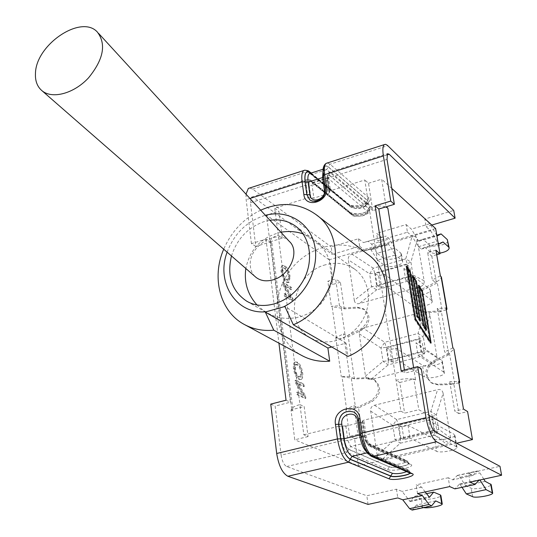 <?xml version="1.0" encoding="UTF-8"?>
<svg xmlns="http://www.w3.org/2000/svg" width="537" height="537" viewBox="0 0 537 537"><rect width="100%" height="100%" fill="white"/><g stroke="black" fill="none" stroke-linecap="round" stroke-linejoin="round"><path stroke-width="0.4" stroke-dasharray="2.69 2.01" d="M308.063 436.574L294.759 439.803L291 409.885L291.732 409.697L291.658 408.999C292.188 407.395 294.954 405.925 299.948 404.596L303.828 434.789L308.063 436.574L304.177 406.563L299.948 404.596L274.743 208.235L307.909 197.824L313.89 198.106L328.349 193.582L329.658 192.595L329.188 191.729L330.503 190.736L364.798 179.976L400.891 411.161L404.616 413.154L418.806 409.718L428.915 415.336M303.828 434.789L339.532 426.096L342.68 426.203L339.532 426.096M400.891 411.161L363.885 420.169L362.435 420.907L362.884 421.438L361.435 422.176L345.875 426.15L342.68 426.203L344.694 440.635L341.559 440.736L281.113 455.175L275.152 406.079L290.376 402.206L270.225 242.053L255.766 246.449L250.464 202.764L251.558 197.113L253.692 197.441L332.228 254.397L331.148 246.866L358.501 238.737L363.442 242.603L386.163 236.132L381.451 237.287L376.632 233.353L406.173 224.573L407.442 232.226L377.826 240.959L376.632 233.353M345.855 425.962L342.653 426.009M255.766 246.449L251.444 243.597L265.969 239.166L270.225 242.053M251.444 243.597L246.161 199.69L245.993 194.159M265.969 239.166L278.938 343.163M331.725 346.989L346.083 343.15L347.983 356.4M367.825 254.404C343.962 235.864 305.452 245.98 287.47 274.246C269.003 302.21 275.494 341.485 302.163 355.702M404.388 370.027L404.878 373.108L421.317 368.932M401.159 370.845L404.878 373.108M270.749 404.113L275.152 406.079M286.046 400.206L290.376 402.206M281.113 455.175C282.106 461.182 283.959 464.968 286.671 466.519L366.818 495.752L396.474 489.194L402.079 491.415L410.114 501.484L414.463 496.309L426.492 493.684M368.053 504.411L366.818 495.752M249.705 187.997L252.672 189.118L331.148 246.866M407.442 232.226L412.06 236.213L430.627 230.769L426.136 226.715L424.821 219.036L453.718 210.45M431.802 225.05L426.136 226.715M358.501 238.737L359.649 246.315L332.228 254.397M359.649 246.315L365.227 250.618L383.27 245.335L377.826 240.959M406.173 224.573L411.389 229.131L418.383 240.677L419.028 241.194L422.914 239.213L429.338 244.825C432.473 248.094 448.482 244.55 447.885 240.704M443.038 241.965L424.841 247.228L430.607 252.202C432.379 253.457 435.487 253.766 439.924 253.135M424.841 247.228L421.431 249.047L418.437 246.678L412.06 236.213M436.836 235.454L429.889 223.674L411.389 229.131M422.914 239.213L436.782 235.172M430.627 230.769L438.172 243.1M383.27 245.335L388.432 243.966L395.313 255.015L377.578 260.143L370.59 249.195L365.227 250.618M377.578 260.143L384.452 265.446C387.774 268.473 403.126 265.231 402.669 261.593L402.012 260.405L395.313 255.015M394.796 248.161L377.122 253.31L383.297 258.143C386.62 261.204 401.938 257.955 401.468 254.27L400.817 253.075L394.796 248.161L389.365 238.952L386.163 236.132M377.122 253.31L371.611 244.181L368.328 241.402M381.451 237.287L363.442 242.603M429.889 223.674L424.821 219.036M470.043 482.139L468.519 473.272L472.956 475.42L452.832 479.85L448.241 477.755L449.711 486.582M425.183 491.932L421.599 487.119L416.148 484.844L448.241 477.755M421.599 487.119L402.079 491.415M468.519 473.272L499.981 466.317M479.044 480.172L479.507 479.702L479.957 479.971M472.956 475.42L477.319 470.989L479.903 472.936L483.797 479.132M462.015 487.307L459.591 484.052L454.886 488.858M485.179 481.34L465.485 485.629L460.102 477.299L457.437 475.386L452.832 479.85M465.485 485.629L471.184 488.234C474.231 489.952 491.483 486.844 491.18 484.609M414.463 496.309L421.344 499.027C424.633 500.612 441.099 497.718 440.897 495.584M435.668 500.907L416.484 505.035L423.626 507.626M416.484 505.035L412.141 510.083M396.474 489.194L397.796 497.92M417.524 493.61L416.148 484.844M456.571 443.233L358.434 465.834L294.759 439.803M358.434 465.834L354.554 438.534L362.703 436.594L358.568 407.972L372.389 401.34C381.337 394.252 382.015 387.043 374.417 379.719L372.933 379.035L430.902 364.261C425.385 371.49 425.828 377.847 432.225 383.337L438.393 384.948L453.886 384.398L458.92 413.631L467.579 411.564M443.112 393.326C442.468 390.265 440.622 389.05 437.588 389.667L374.497 405.254C371.617 406.093 370.342 408.046 370.671 411.114L377.189 455.228C377.773 458.316 379.545 459.591 382.519 459.041L446.717 444.227C449.764 443.387 451.08 441.367 450.677 438.165L443.112 393.326L436.279 415.047L438.622 429.184L437.89 431.667L436.373 433.836L434.735 435.138L400.334 443.193L382.519 459.041M377.189 455.228L395.01 439.461L400.334 443.193L400.34 438.742L434.648 430.667L434.735 435.138L446.717 444.227M370.671 411.114L392.862 425.452L396.689 419.598L398.172 424.74L400.34 438.742L395.01 439.461L392.862 425.452L398.172 424.74L432.325 416.558L436.279 415.047L430.828 411.362L432.325 416.558L434.648 430.667L438.622 429.184L450.677 438.165M400.803 438.031L398.81 425.19L431.855 417.276L433.983 430.218L400.803 438.031L403.965 439.575L410.1 438.138L436.608 451.302L434.601 439.065C437.944 441.172 455.255 437.944 454.933 435.265L454.342 434.467L456.43 446.75L457.014 447.522C457.323 450.113 439.951 453.322 436.608 451.302M398.81 425.19L401.978 426.801L408.086 425.338L434.601 439.065M431.855 417.276L434.863 418.947L428.66 420.431L454.342 434.467M456.43 446.75L430.761 433.285L428.66 420.431M408.086 425.338L410.1 438.138M401.978 426.801L403.965 439.575M430.761 433.285L436.99 431.822L434.863 418.947M433.983 430.218L436.99 431.822M433.238 363.67L436.937 360.522L437.111 357.743L429.875 314.85L423.317 336.874L425.566 350.406L424.337 353.762L421.76 356.232L421.713 352.064L419.484 338.558L418.021 333.477L424.512 311.48L428.841 312.46L441.38 311.708L448.791 354.796L434.493 361.696L430.902 364.261L433.238 363.67L421.76 356.232L388.224 364.871L383.049 361.428L380.995 348.01L384.734 342.284L418.021 333.477L423.317 336.874L419.484 338.558L386.184 347.318L384.734 342.284L363.005 328.114L359.468 331.181L359.26 333.853L365.496 376.088L366.469 378.518L354.38 378.981L348.278 336.759L361.79 330.027L365.22 327.516L363.005 328.114M370.678 379.605L372.933 379.035L366.469 378.518L370.678 379.605L388.224 364.871L388.264 360.723L383.049 361.428L365.496 376.088M429.875 314.85L428.841 312.46L426.264 312.615L425.109 311.762L440.253 310.849L437.212 308.513L445.945 307.983M424.512 311.48L422.216 312.104L426.264 312.615M440.374 275.857L432.319 279.898L436.487 283.294L422.518 290.289C414.101 296.612 413.054 303.398 419.377 310.641L422.216 312.104L365.22 327.516C370.429 320.723 370.235 314.756 364.643 309.614L358.521 308.003L344.251 308.903L339.485 305.795L331.376 306.318L332.135 306.808L341.217 308.171L357.253 307.157L363.388 308.775C369.919 315.87 368.966 322.683 360.528 329.221L345.331 336.8C341.525 338.525 338.599 338.975 336.565 338.156L335.8 337.699L343.505 333.846L348.278 336.759M388.714 360.025L386.808 347.728L419.028 339.256L421.068 351.641L388.714 360.025L391.876 361.965L397.863 360.421L424.398 376.94L422.471 365.2C425.841 367.798 442.77 364.442 442.354 361.247L441.743 360.287L443.743 372.074L444.354 373.007C444.75 376.122 427.761 379.458 424.398 376.94M386.808 347.728L389.969 349.728L395.93 348.164L422.471 365.2M419.028 339.256L422.042 341.324L415.994 342.908L441.743 360.287M443.743 372.074L418.008 355.219L415.994 342.908M395.93 348.164L397.863 360.421M389.969 349.728L391.876 361.965M418.008 355.219L424.076 353.648L422.042 341.324M421.068 351.641L424.076 353.648M368.51 183.271L381.659 179.163L386.076 206.57L372.799 210.605L368.51 183.271L364.798 179.976M372.799 210.605L369.094 207.457C375.309 205.725 380.726 205.503 385.331 206.799L385.734 206.94M274.743 208.235L278.891 211.269L282.368 238.106L269.883 241.905L266.52 215.136L278.891 211.269M291.658 408.999L270.473 240.737C270.896 238.589 273.474 236.743 278.206 235.206L282.368 238.106M270.473 240.737L270.574 241.69L271.937 243.295L269.883 241.905M271.937 243.295L293.088 410.825L291.732 409.697L304.177 406.563M399.797 382.492L413.067 379.149C408.321 378.377 402.656 378.766 396.071 380.31L399.797 382.492L404.616 413.154M413.624 367.67L415.625 380.021L413.067 379.149L413.852 378.947L418.806 409.718M339.485 305.795L335.638 278.972L327.839 281.207L331.376 306.318M349.594 376.363L341.297 376.692L353.084 378.276L349.594 376.363L343.505 333.846M335.8 337.699L341.297 376.692M355.581 408.14C351.688 409.845 348.721 410.375 346.667 409.731L345.902 409.355L353.782 405.563L357.273 407.321L355.581 408.14L351.299 378.343M358.568 407.972L357.273 407.321L371.121 400.669C380.089 393.567 380.767 386.345 373.155 379.008L367.717 377.706L353.084 378.276L354.38 378.981M345.902 409.355L349.701 436.353L357.911 434.386L353.782 405.563M441.38 311.708L440.253 310.849L442.126 310.735L437.091 281.516L440.273 279.347L441.448 277.253M437.091 281.516L421.364 289.396C412.933 295.733 411.886 302.526 418.216 309.782L425.109 311.762M446.281 309.896L442.126 310.735M435.91 250.175L427.64 252.544L432.319 279.898M437.212 308.513L444.636 351.91L447.67 354.017L449.435 353.165L453.94 349.137M452.879 347.922L444.636 351.91M458.96 382.975L452.765 383.673L449.738 381.726L458.685 381.398M448.791 354.796L447.67 354.017L433.346 360.938C424.344 367.845 423.586 375.068 431.063 382.619L437.246 384.23L452.765 383.673L453.886 384.398M449.738 381.726L454.772 411.174L463.491 409.08M362.703 436.594L357.911 434.386M354.554 438.534L349.701 436.353M344.251 308.903L340.398 282.254L335.638 278.972M436.702 254.726L431.815 256.122L427.64 252.544M458.92 413.631L454.772 411.174M431.815 256.122L436.487 283.294M415.625 380.021L413.852 378.947M340.398 282.254L332.645 284.469L329.134 259.794L435.628 228.547M354.299 300.304C354.836 303.13 356.521 304.217 359.34 303.559L420.35 286.597C423.243 285.671 424.505 283.737 424.136 280.797L417.209 239.737C416.611 236.938 414.873 235.904 411.986 236.629L351.99 254.216C349.245 255.135 348.023 257.008 348.325 259.834L354.299 300.304L371.591 286.671L369.624 273.816L373.282 268.205L405.757 258.874L410.912 262.009L407.194 263.848L374.705 273.132L373.282 268.205L351.99 254.216M417.209 239.737L410.912 262.009L412.987 275.474L411.577 278.696L409.342 280.676L409.322 276.79L407.194 263.848L405.757 258.874L411.986 236.629M420.35 286.597L409.342 280.676L376.632 289.852L371.591 286.671L376.692 285.979L376.632 289.852L359.34 303.559M377.142 285.301L375.309 273.508L406.744 264.54L408.697 276.407L377.142 285.301L380.297 287.597L386.137 285.959L412.678 305.553L410.825 294.276C414.208 297.323 430.775 293.853 430.278 290.188L429.647 289.074L431.573 300.391L432.198 301.485C432.681 305.076 416.061 308.527 412.678 305.553M375.309 273.508L378.471 275.864L384.284 274.212L410.825 294.276M406.744 264.54L409.758 266.963L403.858 268.641L429.647 289.074M431.573 300.391L405.784 280.435L403.858 268.641M384.284 274.212L386.137 285.959M405.784 280.435L411.711 278.77L409.758 266.963M378.471 275.864L380.297 287.597M408.697 276.407L411.711 278.77M391.768 188.413L381.659 179.163M430.258 343.277L421.485 290.886L418.028 285.442L425.351 329.362L422.82 325.496L415.51 281.475L411.993 275.944L419.296 320.099L416.732 316.165L409.442 271.923L405.871 266.305L414.584 319.387L430.258 343.277L431.13 343.049M422.102 290.718L421.485 290.886M418.894 285.201L418.028 285.442M425.962 329.201L425.351 329.362M423.512 325.315L422.82 325.496M416.128 281.307L415.51 281.475M412.866 275.703L411.993 275.944M419.914 319.931L419.296 320.099M417.424 315.978L416.732 316.165M410.06 271.749L409.442 271.923M406.744 266.057L405.871 266.305M415.47 319.146L414.584 319.387M429.889 342.237L421.337 291.108L418.39 286.476L425.713 330.409L422.666 325.737L415.349 281.697L412.362 276.991L419.672 321.146L416.571 316.407L409.275 272.138L406.241 267.359L414.745 319.146L429.889 342.237L430.499 342.076M422.196 290.866L421.337 291.108M419.075 286.288L418.39 286.476M426.593 330.174L425.713 330.409M423.545 325.503L422.666 325.737M416.222 281.448L415.349 281.697M413.047 276.803L412.362 276.991M420.552 320.911L419.672 321.146M417.457 316.165L416.571 316.407M410.147 271.89L409.275 272.138M406.925 267.164L406.241 267.359M415.437 318.958L414.745 319.146M293.088 410.825L291 409.885M332.645 284.469L327.839 281.207M329.134 259.794L266.52 215.136M301.814 372.967C300.861 367.442 299.156 363.918 296.699 362.408L294.712 362.166C293.471 362.945 293.068 365.126 293.504 368.697C294.383 374.215 296.149 377.773 298.8 379.377L300.579 379.531C301.848 378.692 302.264 376.504 301.814 372.967L302.653 372.752C303.096 376.283 302.687 378.471 301.418 379.317L299.639 379.156C296.995 377.551 295.229 373.994 294.35 368.476C293.914 364.898 294.316 362.723 295.551 361.945L297.538 362.186C299.988 363.697 301.693 367.221 302.653 372.752M289.315 276.81C288.396 271.534 286.724 267.997 284.288 266.198L282.053 265.755L281.489 266.352L280.932 268.628L281.079 271.487C281.918 276.73 283.65 280.314 286.275 282.24L288.335 282.556L289.315 276.81L290.121 276.575L289.148 282.321L287.087 281.999C284.469 280.079 282.737 276.495 281.891 271.245L281.784 267.923L282.301 266.11L282.865 265.513L285.1 265.956C287.53 267.762 289.208 271.299 290.121 276.575M290.873 289.732L290.598 287.597L282.623 282.563L282.918 284.872L290.349 297.733L284.066 293.867L284.348 296.035L292.329 300.928L292.027 298.626L284.63 285.805L290.873 289.732L291.685 289.497L285.449 285.57L292.846 298.397L293.142 300.7L285.167 295.8L284.892 293.625L291.168 297.505L283.737 284.637L283.442 282.321L291.41 287.362L291.685 289.497M303.472 386.64L303.177 384.385L295.135 380.384L295.444 382.827L302.996 395.373L296.659 392.325L296.954 394.621L305.009 398.467L304.694 396.038L297.169 383.525L303.472 386.64L304.311 386.418L298.015 383.304L305.533 395.823L305.848 398.253L297.807 394.406L297.511 392.111L303.841 395.158L296.29 382.606L295.981 380.162L304.016 384.17L304.311 386.418M301.747 372.275L300.854 376.9L299.317 376.712C297.223 375.47 295.88 372.886 295.276 368.966L296.095 364.341L297.86 364.61C299.894 365.939 301.19 368.496 301.747 372.275L300.915 372.49L300.015 377.122L298.478 376.934C296.384 375.692 295.035 373.108 294.43 369.188L295.256 364.563L297.021 364.831C299.055 366.16 300.351 368.718 300.915 372.49M289.228 275.984L288.51 280.032L286.778 279.69C284.711 278.193 283.388 275.582 282.811 271.85L283.469 267.788L286.194 268.889L288.409 272.615L289.228 275.984L288.416 276.219L287.698 280.267L285.966 279.925C283.892 278.435 282.569 275.823 281.992 272.091L282.657 268.023L284.597 268.493L287.067 271.594L288.416 276.219M290.598 287.597L291.41 287.362M284.63 285.805L285.449 285.57M292.027 298.626L292.846 298.397M292.329 300.928L293.142 300.7M284.348 296.035L285.167 295.8M284.066 293.867L284.892 293.625M290.349 297.733L291.168 297.505M282.918 284.872L283.737 284.637M282.623 282.563L283.442 282.321M303.177 384.385L304.016 384.17M297.169 383.525L298.015 383.304M304.694 396.038L305.533 395.823M305.009 398.467L305.848 398.253M296.954 394.621L297.807 394.406M296.659 392.325L297.511 392.111M302.996 395.373L303.841 395.158M295.444 382.827L296.29 382.606M295.135 380.384L295.981 380.162M346.083 343.15L284.952 306.573M260.68 210.175C243.845 218.351 231.521 231.36 223.707 249.195M227.111 252.168C234.4 233.219 247.154 220.929 265.379 215.303M231.474 255.974C237.079 238.831 247.94 227.386 264.063 221.633L269.936 220.271M325.57 264.775C293.289 272.635 282.455 323.355 310.554 337.84C326.355 347.124 349.822 340.062 361.314 322.119C373.007 304.298 369.865 279.992 354.944 269.359C346.217 263.331 336.424 261.801 325.57 264.775M289.295 241.388C277.441 228.292 248.712 246 250.302 265.204C250.504 269.876 252.122 273.682 255.156 276.622M310.943 197.999L309.164 185.258L312.098 185.379L313.89 198.106M353.427 215.189L313.507 182.687L312.521 182.486L312.098 185.379L326.503 180.815L327.805 179.801L327.61 179.405L329.637 192.414L328.329 193.414L326.503 180.815L326.892 177.915L327.859 178.13L313.507 182.687L311.836 182.426L311.238 181.331L351.252 213.88C354.735 217.196 369.765 213.995 369.409 210.007L368.671 208.564L329.577 175.492L327.859 178.13L367.053 211.041C371.04 214.041 356.843 218.344 353.427 215.189L351.829 214.921L350.654 212.686L349.057 212.417C354.386 217.331 376.403 210.652 370.262 205.933L331.275 172.692L329.376 172.263L328.637 177.928L330.503 190.736M307.909 197.824L313.863 197.945M250.464 202.764L306.144 185.077L309.084 185.198L310.863 197.938M286.671 466.519L346.989 452.342C344.452 450.704 342.64 446.831 341.559 440.736L339.559 426.284M307.882 197.656L306.144 185.077L306.983 179.412L308.95 179.814L349.057 212.417M345.875 426.15L347.902 440.568L344.774 440.669L342.734 426.049M249.96 198.482L246.161 199.69M330.477 190.568L329.168 191.568L327.335 178.942L328.637 177.928L387.016 159.382M429.627 419.692L366.026 434.889L364.751 435.843L362.462 421.095L363.911 420.364L366.026 434.889C367.147 441.025 368.939 444.931 371.403 446.603L410.698 464.29C416.893 466.747 392.956 472.157 387.627 469.533L346.989 452.342L348.835 449.509L389.352 466.888L348.808 449.315L350.654 446.489L391.05 464.062C394.46 465.787 409.859 462.283 405.838 460.686L407.086 460.806L408.932 463.223C409.019 465.626 392.802 468.506 389.325 466.707L391.05 464.062M386.875 154.951L331.275 172.692L329.55 175.324L368.644 208.41L370.262 205.933M251.558 197.113L306.983 179.412L310.621 180.076L308.95 179.814L253.692 197.441M429.338 244.825L430.607 252.202M418.383 240.677L436.756 235.32M419.028 241.194L437.319 235.864M418.437 246.678L436.883 241.335M421.431 249.047L438.353 244.16M370.59 249.195L388.432 243.966M371.295 249.786L389.124 244.57M400.817 253.075L402.012 260.405M371.611 244.181L389.365 238.952M252.672 189.118L307.775 171.397L304.895 170.169M327.369 162.966L330.033 164.235L369.006 197.918C375.148 202.704 353.192 209.417 347.855 204.436L307.775 171.397L309.453 171.659M369.006 197.918L367.395 200.388L328.315 166.866L330.033 164.235L387.774 145.661M383.297 258.143L384.452 265.446M323.428 175.814L325.261 188.507M328.315 166.866C324.294 164.181 322.724 167.249 323.61 176.055M323.603 177.009L323.885 176.525L325.435 188.742C327.053 197.066 315.662 205.08 309.728 199.845L309.809 199.905C315.743 205.141 327.134 197.126 325.516 188.802L325.341 189.749M347.855 204.436L349.459 204.704L350.023 205.731C353.507 209.088 368.503 205.879 368.134 201.845L367.395 200.388L368.154 201.999C368.523 206.033 353.534 209.242 350.05 205.886L310.487 173.256M310.614 173.216L350.023 205.731L350.614 206.913L352.218 207.181C355.635 210.376 369.792 206.054 365.811 203.013L367.422 200.543L328.342 167.027L326.624 169.658L323.717 169.007L323.12 169.679M309.768 199.871L309.809 199.905C313.87 202.63 324.026 203.966 325.717 189.205L323.885 176.525L323.717 169.007L323.167 169.189M323.683 176.123C322.811 167.41 324.361 164.376 328.342 167.027M310.272 173.323L312.319 174.243L310.641 173.975L310.171 173.33M329.577 175.492C327.885 174.391 327.228 175.7 327.61 179.405M309.164 185.258C308.809 181.56 309.5 180.251 311.238 181.331M327.53 179.345C327.14 175.532 327.812 174.196 329.55 175.324M367.053 211.041L368.644 208.41L369.382 209.846C371.893 208.39 362.072 216.767 350.654 212.686L310.621 180.076L311.212 181.164C309.433 180.056 308.721 181.405 309.084 185.198M329.658 192.602L327.617 177.673L312.521 182.486L311.728 182.365L351.829 214.921C351.869 216.149 355.226 216.512 361.884 216.008C367.389 214.444 369.899 212.444 369.409 210.007L369.382 209.846C369.745 213.84 354.715 217.035 351.225 213.726L311.212 181.164M365.811 203.013L326.624 169.658L312.319 174.243L352.218 207.181M362.435 420.914L364.569 435.608C364.771 439.575 368.919 447.509 370.087 446.482L371.403 446.603L434.849 431.681M460.162 484.461L478.85 480.38M459.504 484.112L479.42 479.763M460.102 477.299L479.903 472.936M457.054 475.648L476.957 471.244M409.556 501.169L428.935 496.967M410.255 501.383L429.251 497.269M422.666 507.391L421.344 499.027M412.799 509.593L432.157 505.451M472.641 496.691L471.184 488.234M360.602 433.862L358.75 419.457C358.166 415.98 356.42 413.483 353.534 411.96L353.453 411.919C356.346 413.443 358.085 415.947 358.676 419.417L358.501 419.269M371.57 456.43L370.308 454.711L409.704 471.701L370.282 454.51C365.959 451.637 362.811 444.811 360.851 434.037L358.938 419.712L358.609 420.041M360.777 434.003C362.757 444.898 365.939 451.798 370.308 454.711M360.71 434.608L361.039 434.285L358.938 419.712C358.3 416.068 356.501 413.483 353.534 411.96L353.494 411.939M367.18 452.382L369.026 452.798C366.395 451.832 363.737 445.663 361.039 434.285L360.851 434.037M409.999 473.09L410.382 472.506L408.503 470.09L369.026 452.798L370.282 454.51M410.147 473.157L410.409 472.688L410.926 473.5L408.503 470.09L407.281 469.976L367.442 452.758M348.808 449.315C346.922 448.086 345.58 445.207 344.774 440.669M362.697 421.189L365.012 436.118L347.902 440.568L350.654 446.489L366.301 442.783L363.562 436.836L361.435 422.176M344.694 440.635C345.519 445.294 346.902 448.254 348.835 449.509M405.838 460.686L366.301 442.783L367.617 442.904L368.832 444.596L408.254 462.391L368.859 444.79C366.972 443.508 365.603 440.528 364.751 435.843M364.831 435.883C365.657 440.441 366.993 443.347 368.832 444.596M362.616 421.156L362.911 421.632L361.468 422.364M387.627 469.533L389.352 466.888C392.829 468.687 409.053 465.807 408.959 463.404L409.456 464.169L370.087 446.482L368.859 444.79M407.281 469.976L407.784 470.714L406.643 471.64M362.878 421.424L365.012 436.118C366.704 441.669 367.577 443.931 367.617 442.911L407.086 460.806L409.456 464.169L410.698 464.29M374.497 405.254L396.689 419.598L430.828 411.362L437.588 389.667M359.26 333.853L380.995 348.01L386.184 347.318L388.264 360.723L421.713 352.064L425.566 350.406L437.111 357.743M361.79 330.027L360.528 329.221M358.521 308.003L357.253 307.157M341.217 308.171L345.331 336.8M336.565 338.156L332.135 306.808M346.667 409.731L342.062 377.108M454.685 383.606L449.435 353.165M434.493 361.696L433.346 360.938M438.393 384.948L437.246 384.23M368.986 378.417L367.717 377.706M372.389 401.34L371.121 400.669M422.518 290.289L421.364 289.396M424.136 280.797L413.06 274.978L409.322 276.79L376.692 285.979L374.705 273.132L369.624 273.816L348.325 259.834M296.699 362.408L297.538 362.186M298.8 379.377L299.639 379.156M293.504 368.697L294.35 368.476M298.478 376.934L299.317 376.712M294.43 369.188L295.276 368.966M297.021 364.831L297.86 364.61M284.288 266.198L285.1 265.956M286.275 282.24L287.087 281.999M281.079 271.487L281.891 271.245M285.966 279.925L286.778 279.69M281.992 272.091L282.811 271.85M284.597 268.493L285.409 268.252M402.669 261.593L401.468 254.27M449.194 248.094L449.127 247.732M311.131 173.048L349.459 204.704C347.862 205.006 356.192 207.107 363.019 204.731L368.154 201.999C367.785 204.516 366.375 206.181 363.938 206.987C359.166 209.034 354.722 209.014 350.614 206.913L309.849 173.458M329.188 191.729L327.335 178.942C326.704 175.968 327.382 173.74 329.376 172.263L387.472 153.71M459.591 484.052L479.507 479.702M457.437 475.386L477.319 470.989M410.114 501.484L429.412 497.302M457.014 447.522L454.933 435.265M444.354 373.007L442.354 361.247M364.643 309.614L363.388 308.775M432.225 383.337L431.063 382.619M374.417 379.719L373.155 379.008M419.377 310.641L418.216 309.782M432.198 301.485L430.278 290.188M300.579 379.531L301.418 379.317M294.712 362.166L295.551 361.945M300.854 376.9L300.015 377.122M296.095 364.341L295.256 364.563M288.335 282.556L289.148 282.321M282.053 265.755L282.865 265.513M288.51 280.032L287.698 280.267M283.469 267.788L282.657 268.023M354.944 269.359L295.491 226.097M310.554 337.84L246.785 301.23M257.048 305.009C269.762 317.36 284.65 321.146 301.727 316.36L308.835 313.333L315.306 309.097L320.931 303.781L325.536 297.558L328.98 290.624L331.148 283.2L331.973 275.515L331.436 267.802L329.537 260.324L326.348 253.296L321.958 246.96L316.501 241.502L310.164 237.112L303.13 233.924M280.932 232.259C261.68 236.958 249.974 249.034 245.818 268.48M98.6 33.401L97.264 31.945"/><path stroke-width="0.81" d="M417.692 366.63L426.002 417.705C428.466 430.278 431.97 438.293 436.514 441.763L501.592 475.245L499.981 466.317L434.849 431.681C432.594 429.922 430.849 425.922 429.627 419.692L421.317 368.932L417.692 366.63L401.159 370.845L375.094 205.852L390.741 201.08L394.373 204.315L378.807 209.047L404.388 370.027M394.373 204.315L387.016 159.382L387.472 153.71L389.184 154.213L455.114 218.176L453.718 210.45L387.486 145.386L385.593 144.305L384.297 144.614C382.774 146.057 382.465 149.823 383.384 155.905L390.741 201.08M278.938 343.163L286.046 400.206L270.749 404.113L276.689 453.497C278.683 465.619 282.408 473.204 287.866 476.265L368.053 504.411L397.796 497.92L402.763 499.813L422.351 495.55L417.524 493.61L449.711 486.582L454.886 488.858L475.044 484.475L479.044 480.172M223.707 249.195C211.249 277.797 220.096 311.869 244.53 324.583L302.163 355.702C310.534 360.166 319.716 362.005 329.718 361.206L327.892 348.016L331.725 346.989M265.379 215.303C287.517 209.282 309.829 222.365 314.642 245.295C319.69 268.131 305.627 296.149 283.63 306.842L284.952 306.573L293.343 324.771L347.983 356.4C388.889 340.015 400.501 276.77 367.825 254.404L315.884 214.498C299.351 202.858 280.952 201.415 260.68 210.175M375.094 205.852L378.807 209.047M245.993 194.159L248.336 188.433L249.705 187.997M455.114 218.176L431.802 225.05M436.782 235.172L441.092 233.917L437.38 235.85L436.836 235.454M449.127 247.732L447.328 239.616L441.092 233.917M438.172 243.1L439.79 243.744L443.038 241.965L448.643 247.02L449.194 248.094C448.704 250.316 445.609 252.001 439.924 253.135M479.957 479.971L486.072 489.637L466.297 493.892L462.015 487.307M466.297 493.892L472.641 496.691C475.681 498.356 492.979 495.262 492.684 493.087L486.072 489.637M492.651 492.879L491.18 484.609L485.179 481.34L483.797 479.132M475.044 484.475L470.043 482.139L501.592 475.245M426.492 493.684L433.621 492.134L429.479 497.289L425.183 491.932M442.226 503.74L440.897 495.584L440.3 494.919L433.621 492.134M431.251 505.995L412.141 510.083L409.577 508.64L402.763 499.813M423.626 507.626C428.405 508.579 442.441 505.827 442.266 503.961L435.668 500.907L431.526 505.935L429.036 504.465L422.351 495.55M453.94 349.137L459.336 381.82L458.685 381.398L463.491 409.08L467.579 411.564L472.466 439.568L456.571 443.233M472.466 439.568L428.915 415.336M385.734 206.94L387.842 208.121L386.298 206.765M441.448 277.253L440.374 275.857L435.91 250.175L440.031 253.779L436.702 254.726M453.53 348.385L452.879 347.922L445.945 307.983L446.992 309.137L446.281 309.896M459.336 381.82L459.719 382.357L458.96 382.975M391.768 188.413L435.628 228.547L440.031 253.779M422.351 290.645L431.13 343.049L415.47 319.146L406.744 266.057L410.308 271.675L417.618 315.924L420.182 319.857L412.866 275.703L416.376 281.234L423.7 325.261L426.224 329.134L418.894 285.201L422.102 290.718M419.256 286.234L426.593 330.174L423.545 325.503L416.222 281.448L413.235 276.75L420.552 320.911L417.457 316.165L410.147 271.89L407.12 267.111L415.631 318.904L430.768 342.009L422.196 290.866L419.075 286.288M283.63 306.842L266.412 311.722C236.22 315.018 215.646 282.321 227.111 252.168M327.892 348.016L265.338 312.125L266.412 311.722M293.343 324.771C337.256 306.56 350.466 238.039 315.884 214.498M244.53 324.583C253.37 329.302 263.123 331.168 273.796 330.188L265.338 312.125M269.936 220.271C279.495 218.888 288.013 220.835 295.491 226.097C311.353 237.388 314.38 263.781 301.539 283.368C288.899 303.083 263.573 311.104 246.785 301.23C231.823 291.114 226.715 276.025 231.474 255.974M329.718 361.206L273.796 330.188M255.156 276.622L255.988 277.354C260.552 280.851 266.177 281.697 272.856 279.891C290.054 275.568 300.358 251.068 289.295 241.388L98.6 33.401M35.469 73.26C35.966 44.658 81.04 14.163 97.264 31.945C106.514 44.047 103.601 59.359 88.518 77.865C74.025 93.505 52.505 99.345 42.154 90.867C37.275 86.806 35.046 80.939 35.469 73.26M383.384 155.905L324.717 174.626L323.428 175.814M325.261 188.507L325.234 188.339C326.469 198.663 315.172 203.785 309.728 199.845L306.822 194.602L305.07 181.962L302.103 181.842L303.848 194.488C305.244 209.276 329.194 201.858 326.55 187.332L324.717 174.626C323.925 168.611 324.415 164.852 326.181 163.349L327.369 162.966M304.895 170.169L303.781 170.565C301.922 172.095 301.364 175.854 302.103 181.842L249.96 198.482M276.689 453.497L337.451 438.93C339.632 451.234 343.271 459.001 348.365 462.223L389.016 478.809C394.346 481.34 418.35 475.983 412.161 473.614L372.859 456.537L371.57 456.43C366.583 453.664 362.925 446.106 360.582 433.762L362.045 433.037L359.938 418.424C358.058 401.622 332.557 408.013 335.45 424.398L337.451 438.93L340.606 438.836L338.599 424.317L335.45 424.398M436.514 441.763L372.859 456.537C367.912 453.248 364.308 445.415 362.045 433.037L426.002 417.705M389.184 154.213L386.875 154.951M438.353 244.16L439.481 243.838M447.328 239.616L448.643 247.02M384.297 144.614L326.181 163.349C323.321 165.195 322.395 169.296 323.408 175.646L325.234 188.339L326.55 187.332M310.487 173.256L310.057 172.901C305.976 170.303 304.338 173.344 305.15 182.03L306.896 194.662L303.848 194.488M305.07 181.962C304.251 173.183 305.909 170.108 310.03 172.733L309.453 171.659L308.037 170.706L304.808 170.189L248.336 188.433M310.03 172.733L310.614 173.216M325.341 189.749L324.402 190.205C326.093 199.482 310.795 204.241 309.869 194.777L306.896 194.662L309.768 199.871M323.603 177.009L322.583 177.546L324.402 190.205M309.869 194.777L308.11 182.15L305.15 182.03M323.12 169.679L322.583 177.546L308.11 182.15C307.54 177.619 307.949 174.773 309.346 173.619L310.272 173.323M310.171 173.33L310.057 172.901M492.194 492.503L490.69 484.005M478.85 480.38L480.058 480.118M429.251 497.269L429.607 497.188M409.577 508.64L429.036 504.465M389.016 478.809L390.748 476.158L350.218 459.383L348.365 462.223L287.866 476.265M441.669 503.323L440.3 494.919M350.218 459.383C345.741 456.524 342.532 449.677 340.606 438.836M358.501 419.269L359.938 418.424M353.494 411.939C344.351 410.053 339.418 414.188 338.679 424.351L338.599 424.317C339.344 414.121 344.298 409.993 353.453 411.919C356.011 413.074 357.682 415.49 358.481 419.162L360.602 433.862M410.147 473.157C408.375 475.493 393.896 477.729 390.748 476.158L390.721 475.977C393.802 477.507 407.845 475.413 409.999 473.09M341.821 424.27L338.679 424.351L340.686 438.87C342.593 449.59 345.761 456.363 350.191 459.189L390.721 475.977L392.453 473.325L352.044 456.356C348.224 453.893 345.492 448.033 343.841 438.769L341.821 424.27C339.948 413.752 356.313 409.697 357.494 420.451L358.609 420.041M357.494 420.451L359.582 435.004L360.71 434.608M340.686 438.87L343.841 438.769L359.582 435.004C361.106 443.622 363.636 449.415 367.18 452.382M350.191 459.189L352.044 456.356L367.442 452.758M412.161 473.614L411.02 473.553L371.57 456.43M406.643 471.64C401.421 473.547 396.695 474.111 392.453 473.325M387.842 208.121L413.624 367.67M441.025 276.401L446.596 308.486M309.453 171.659L311.131 173.048M323.167 169.189L309.849 173.458M441.488 277.475L446.952 308.909M453.98 349.365L459.679 382.129M303.13 233.924C295.894 231.44 288.497 230.883 280.932 232.259M245.818 268.48C243.959 282.442 247.705 294.618 257.048 305.009M255.988 277.354L42.154 90.867"/></g></svg>
